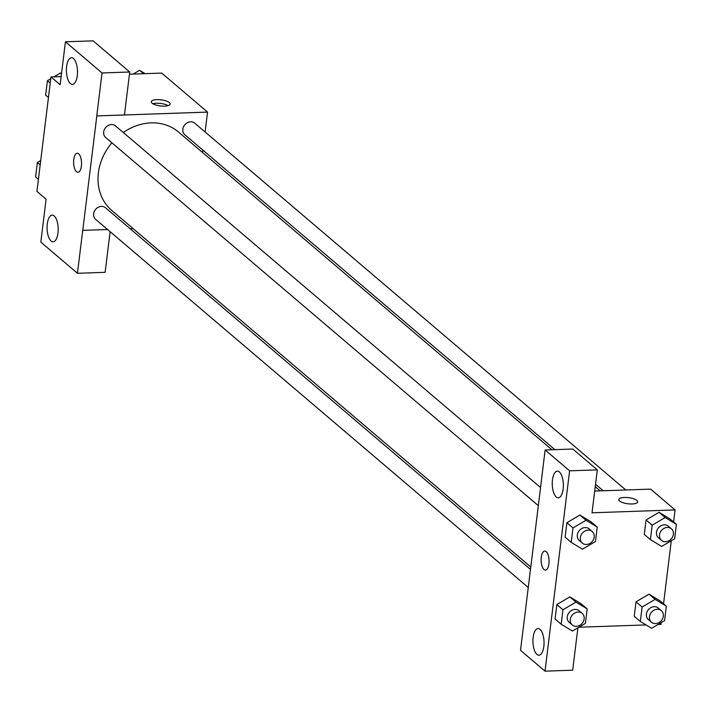 <?xml version="1.0" encoding="UTF-8"?>
<svg xmlns="http://www.w3.org/2000/svg" width="712" height="712" viewBox="0 0 712 712"><rect width="100%" height="100%" fill="white"/><g stroke="black" fill="none" stroke-linecap="round" stroke-linejoin="round"><path stroke-width="1.07" d="M110.12 231.685L105.127 272.331L77.448 273.283L40.824 242.125L46.093 199.2L36.926 191.403L50.979 76.932L61.152 76.576M129.451 74.208L161.713 73.087L207.548 112.096L205.1 132.005M133.18 228.659L130.18 228.757M107.592 229.54L82.717 230.359L77.448 273.283M54.165 215.941A13.332 5.545 -92 0 0 52.163 215.14A13.332 5.545 -92 0 0 47.081 228.659A13.332 5.545 -92 0 0 53.088 241.786A13.332 5.545 -92 0 0 58.161 230.679A13.332 5.545 -92 0 0 54.165 215.941M202.884 150.107L202.582 152.519M152.074 103.196A9.523 3.071 -173 0 1 151.273 101.736A9.523 3.071 -173 0 1 161.099 99.84A9.523 3.071 -173 0 1 170.168 104.05A9.523 3.071 -173 0 1 162.487 106.124A9.523 3.071 -173 0 1 152.074 103.196M50.979 76.932L60.146 84.728L65.424 41.803L93.103 40.842L129.726 72.001L124.449 114.935L96.823 115.931L207.548 112.096M168.121 105.634A9.523 3.071 7 0 0 152.875 103.756M73.487 58.544A13.332 5.545 -92 0 0 71.494 57.743A13.332 5.545 -92 0 0 66.412 71.262A13.332 5.545 -92 0 0 72.41 84.39A13.332 5.545 -92 0 0 77.492 73.283A13.332 5.545 -92 0 0 73.487 58.544M129.726 72.001L102.039 72.962L96.77 115.887M65.424 41.803L102.039 72.962M81.391 166.021A9.523 3.961 88 0 1 77.902 172.277A9.523 3.961 88 0 1 73.612 162.906A9.523 3.961 88 0 1 77.243 153.249A9.523 3.961 88 0 1 81.391 166.021M82.761 230.403L96.823 115.931M77.243 153.249A9.523 3.961 -92 0 0 73.612 162.906A9.523 3.961 -92 0 0 77.902 172.277M625.795 489.981L194.705 123.149A7.618 6.47 130.4 0 0 184.835 124.76A7.618 6.47 130.4 0 0 184.835 134.755L554.897 449.655M530.511 569.413L105.483 207.744A7.618 6.47 130.4 0 0 101.424 206.391A7.618 6.47 130.4 0 0 94.287 211.455A7.618 6.47 130.4 0 0 95.613 219.34L528.286 587.516M540.506 487.524L115.531 125.899A7.618 6.47 130.4 0 0 111.472 124.547A7.618 6.47 130.4 0 0 104.335 129.611A7.618 6.47 130.4 0 0 105.661 137.496L538.334 505.671M551.898 449.753L178.525 132.04A51.486 43.761 130.4 0 0 151.095 122.882A51.486 43.761 130.4 0 0 123.283 132.494M111.9 142.809A51.486 43.761 130.4 0 0 111.793 210.458L530.805 567.01M539.901 492.962L520.525 650.314L545.018 671.158L569.609 470.837L545.116 449.993L539.901 492.962M594.698 491.058L650.626 489.117L675.074 509.917L673.596 521.941M546.193 551.649A9.523 3.961 88 0 1 549.05 562.177A9.523 3.961 88 0 1 545.419 570.107A9.523 3.961 88 0 1 541.129 560.727A9.523 3.961 88 0 1 544.76 551.079A9.523 3.961 88 0 1 546.193 551.649M540.025 629.372A13.332 5.545 88 0 1 544.021 644.111A13.332 5.545 88 0 1 538.948 655.209A13.332 5.545 88 0 1 532.941 642.082A13.332 5.545 88 0 1 538.023 628.571A13.332 5.545 88 0 1 540.025 629.372M559.347 471.976A13.332 5.545 88 0 1 563.343 486.714A13.332 5.545 88 0 1 558.27 497.813A13.332 5.545 88 0 1 552.263 484.685A13.332 5.545 88 0 1 557.345 471.175A13.332 5.545 88 0 1 559.347 471.976M544.769 551.079A9.523 3.961 -92 0 0 541.138 560.727A9.523 3.961 -92 0 0 545.428 570.107M545.116 449.993L572.804 449.032L597.297 469.876L592.028 512.8L675.074 509.917M597.297 469.876L569.609 470.837M545.018 671.158L572.697 670.197L577.904 627.788M561.181 624.219L562.961 609.766L575.955 602.112L587.178 608.92L585.406 623.383L572.404 631.028L561.181 624.219L555.066 619.022L556.846 604.559L569.84 596.896M640.355 621.478L642.126 607.016L655.129 599.37L666.352 606.179L664.572 620.633L651.578 628.287L640.355 621.478L634.241 616.272L636.021 601.818L649.006 594.155M650.403 539.625L652.174 525.171L665.177 517.526L676.4 524.335L674.629 538.788L661.626 546.433L650.403 539.625L644.289 534.427L646.069 519.974L659.054 512.302M571.229 542.375L573.009 527.912L586.003 520.267L597.226 527.076L595.454 541.529L582.452 549.183L571.229 542.375L565.123 537.168L566.894 522.715L579.888 515.052M661.234 622.599L661.021 624.388L658.013 624.495M646.015 624.913L578.847 627.236M671.283 540.755L663.548 603.794M619.591 501.017A9.523 3.071 -173 0 1 618.799 499.557A9.523 3.071 -173 0 1 628.625 497.67A9.523 3.071 -173 0 1 637.694 501.88A9.523 3.071 -173 0 1 630.013 503.954A9.523 3.071 -173 0 1 619.591 501.017M637.694 501.88A9.523 3.071 7 0 0 628.616 497.67A9.523 3.071 7 0 0 618.799 499.566M671.389 528.776L668.337 526.177A7.618 6.47 130.4 0 0 664.278 524.824A7.618 6.47 130.4 0 0 657.14 529.888A7.618 6.47 130.4 0 0 658.466 537.783L661.519 540.381A7.618 6.47 130.4 0 0 671.389 538.779A7.618 6.47 130.4 0 0 671.389 528.776A7.618 6.47 130.4 0 0 667.34 527.423A7.618 6.47 130.4 0 0 660.193 532.487A7.618 6.47 130.4 0 0 661.519 540.381M644.289 534.427L646.069 519.974L659.063 512.32L670.286 519.128L676.4 524.335M652.174 525.171L646.069 519.974M665.177 517.526L659.063 512.32M661.341 610.629L658.288 608.021A7.618 6.47 130.4 0 0 654.23 606.668A7.618 6.47 130.4 0 0 647.092 611.733A7.618 6.47 130.4 0 0 648.418 619.627L651.471 622.226A7.618 6.47 130.4 0 0 661.341 620.624A7.618 6.47 130.4 0 0 661.341 610.629A7.618 6.47 130.4 0 0 657.283 609.267A7.618 6.47 130.4 0 0 650.145 614.331A7.618 6.47 130.4 0 0 651.471 622.226M634.241 616.272L636.021 601.818L649.015 594.164L660.238 600.972L666.352 606.179M642.126 607.016L636.021 601.818M655.129 599.37L649.015 594.164M592.224 531.526L589.162 528.927A7.618 6.47 130.4 0 0 585.104 527.574A7.618 6.47 130.4 0 0 577.966 532.638A7.618 6.47 130.4 0 0 579.292 540.524L582.354 543.123A7.618 6.47 130.4 0 0 592.215 541.521A7.618 6.47 130.4 0 0 592.224 531.526A7.618 6.47 130.4 0 0 588.165 530.173A7.618 6.47 130.4 0 0 581.019 535.237A7.618 6.47 130.4 0 0 582.354 543.123M565.123 537.168L566.894 522.715L579.897 515.07L591.12 521.878L597.226 527.076M573.009 527.912L566.894 522.715M586.003 520.267L579.897 515.07M582.176 613.37L579.114 610.771A7.618 6.47 130.4 0 0 575.056 609.419A7.618 6.47 130.4 0 0 567.918 614.483A7.618 6.47 130.4 0 0 569.244 622.368L572.297 624.967A7.618 6.47 130.4 0 0 582.167 623.365A7.618 6.47 130.4 0 0 582.176 613.37A7.618 6.47 130.4 0 0 578.117 612.017A7.618 6.47 130.4 0 0 570.971 617.082A7.618 6.47 130.4 0 0 572.297 624.967M555.066 619.022L556.846 604.559L569.84 596.914L581.063 603.723L587.178 608.92M562.961 609.766L556.846 604.559M575.955 602.112L569.84 596.914M133.153 74.084L139.596 70.292L145.15 73.665M143.619 73.719L139.596 70.292M48.452 97.526L45.648 95.141L47.428 80.687L50.766 78.721M53.987 76.825L60.422 73.033L61.508 73.692M50.232 83.073L47.428 80.687M61.472 73.932L60.422 73.033M38.404 179.38L35.6 176.985L37.371 162.532L40.718 160.565M40.184 164.917L37.371 162.532M600.216 490.871L595.241 486.634M595.535 484.231L603.215 490.764"/></g></svg>
